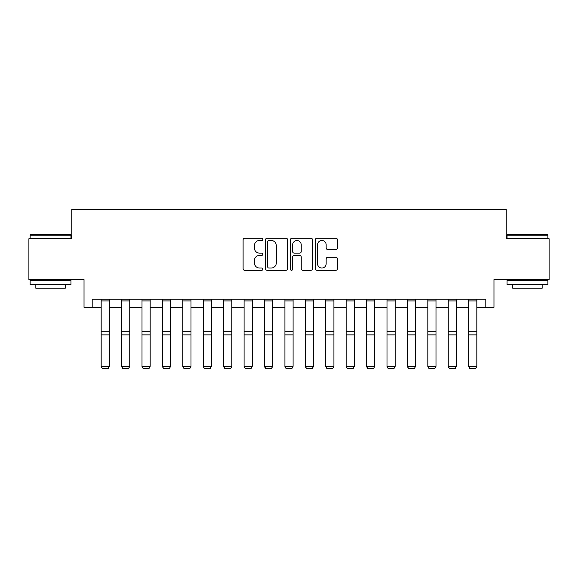 <?xml version="1.0" encoding="UTF-8"?>
<svg xmlns="http://www.w3.org/2000/svg" width="578" height="578" viewBox="0 0 578 578"><rect width="100%" height="100%" fill="white"/><g stroke="black" fill="none" stroke-linecap="round" stroke-linejoin="round"><path stroke-width="0.87" d="M262.867 239.343A1.12 1.12 0 0 0 261.747 238.223L244.711 238.223A1.604 1.604 0 0 0 243.107 239.827L243.107 268.683A1.604 1.604 0 0 0 244.711 270.287L261.747 270.287A1.12 1.12 0 0 0 262.867 269.167A1.12 1.12 0 0 0 261.747 268.04L259.544 268.04A5.13 5.13 0 0 1 254.414 262.911L254.414 260.505A5.13 5.13 0 0 1 259.544 255.375L261.747 255.375A1.12 1.12 0 0 0 262.867 254.255A1.12 1.12 0 0 0 261.747 253.135L259.544 253.135A5.13 5.13 0 0 1 254.414 248.005L254.414 245.599A5.13 5.13 0 0 1 259.544 240.47L261.747 240.47A1.12 1.12 0 0 0 262.867 239.343M335.854 249.523A1.604 1.604 0 0 0 337.458 247.926L337.458 239.827A1.604 1.604 0 0 0 335.854 238.223L316.932 238.223A1.604 1.604 0 0 0 315.335 239.827L315.335 268.683A1.604 1.604 0 0 0 316.932 270.287L335.854 270.287A1.604 1.604 0 0 0 337.458 268.683L337.458 258.908A1.604 1.604 0 0 0 335.854 257.304L327.755 257.304A1.604 1.604 0 0 0 326.151 258.908L326.151 263.756A4.292 4.292 0 0 1 321.867 268.04A4.292 4.292 0 0 1 317.575 263.756L317.575 244.754A4.292 4.292 0 0 1 321.867 240.47A4.292 4.292 0 0 1 326.151 244.754L326.151 247.926A1.604 1.604 0 0 0 327.755 249.523L335.854 249.523M92.191 307.337L92.191 299.173L485.809 299.173L485.809 307.337L493.973 307.337L493.973 279.571L549.1 279.571L549.1 238.736L506.227 238.736L506.227 209.337L71.773 209.337L71.773 238.736L28.9 238.736L28.9 279.571L84.027 279.571L84.027 307.337L101.172 307.337M287.598 239.827A1.604 1.604 0 0 0 285.994 238.223L267.079 238.223A1.604 1.604 0 0 0 265.475 239.827L265.475 268.683A1.604 1.604 0 0 0 267.079 270.287L285.994 270.287A1.604 1.604 0 0 0 287.598 268.683L287.598 239.827M292.006 238.223L310.921 238.223A1.604 1.604 0 0 1 312.525 239.827L312.525 268.683A1.604 1.604 0 0 1 310.921 270.287L302.829 270.287A1.604 1.604 0 0 1 301.225 268.683L301.225 256.979A1.604 1.604 0 0 0 299.621 255.375L294.253 255.375A1.604 1.604 0 0 0 292.649 256.979L292.649 269.167A1.12 1.12 0 0 1 291.522 270.287A1.12 1.12 0 0 1 290.402 269.167L290.402 239.827A1.604 1.604 0 0 1 292.006 238.223M109.336 307.337L121.59 307.337M129.754 307.337L142.007 307.337M150.172 307.337L162.418 307.337M170.589 307.337L182.836 307.337M191 307.337L203.254 307.337M211.418 307.337L223.672 307.337M231.836 307.337L244.082 307.337M252.254 307.337L264.5 307.337M272.664 307.337L284.918 307.337M293.082 307.337L305.336 307.337M313.5 307.337L325.746 307.337M333.918 307.337L346.164 307.337M354.328 307.337L366.582 307.337M374.746 307.337L387 307.337M395.164 307.337L407.411 307.337M415.582 307.337L427.828 307.337M435.993 307.337L448.246 307.337M456.41 307.337L468.664 307.337M476.828 307.337L485.809 307.337M268.842 240.47A1.12 1.12 0 0 0 267.715 241.59L267.715 266.92A1.12 1.12 0 0 0 268.842 268.04L271.161 268.04A5.13 5.13 0 0 0 276.298 262.911L276.298 245.599A5.13 5.13 0 0 0 271.161 240.47L268.842 240.47M301.225 244.834A4.292 4.292 0 0 0 296.933 240.549A4.292 4.292 0 0 0 292.649 244.834L292.649 251.531A1.604 1.604 0 0 0 294.253 253.135L299.621 253.135A1.604 1.604 0 0 0 301.225 251.531L301.225 244.834M101.172 366.633L102.4 368.663L101.172 366.336L109.336 366.336L108.115 368.663L102.4 368.54L108.115 368.663M109.336 299.173L109.336 366.336L108.115 368.54M101.172 299.173L101.172 366.336L102.4 368.54M121.59 366.633L122.811 368.663L121.59 366.336L129.754 366.336L128.533 368.663L122.811 368.54L128.533 368.663M142.007 366.633L143.228 368.663L142.007 366.336L150.172 366.336L148.943 368.663L143.228 368.54L148.943 368.663M162.418 366.633L163.646 368.663L162.418 366.336L170.589 366.336L169.361 368.663L163.646 368.54L169.361 368.663M129.754 299.173L129.754 366.336L128.533 368.54M121.59 299.173L121.59 366.336L122.811 368.54M150.172 299.173L150.172 366.336L148.943 368.54M142.007 299.173L142.007 366.336L143.228 368.54M170.589 299.173L170.589 366.336L169.361 368.54M162.418 299.173L162.418 366.336L163.646 368.54M182.836 366.633L184.064 368.663L182.836 366.336L191 366.336L189.779 368.663L184.064 368.54L189.779 368.663M191 299.173L191 366.336L189.779 368.54M182.836 299.173L182.836 366.336L184.064 368.54M30.612 234.654L70.465 234.654L70.957 235.145L30.128 235.145L30.612 234.654M50.539 284.47L30.128 284.47L30.128 280.388L70.957 280.388L70.957 284.47L50.539 284.47M65.242 284.47L65.242 288.227L35.843 288.227L35.843 284.47M507.535 234.654L547.388 234.654L547.872 235.145L507.043 235.145L507.535 234.654M527.461 284.47L507.043 284.47L507.043 280.388L547.872 280.388L547.872 284.47L527.461 284.47M542.157 284.47L542.157 288.227L512.758 288.227L512.758 284.47M203.254 366.633L204.475 368.663L203.254 366.336L211.418 366.336L210.197 368.663L204.475 368.54L210.197 368.663M211.418 299.173L211.418 366.336L210.197 368.54M203.254 299.173L203.254 366.336L204.475 368.54M223.672 366.633L224.893 368.663L223.672 366.336L231.836 366.336L230.608 368.663L224.893 368.54L230.608 368.663M231.836 299.173L231.836 366.336L230.608 368.54M223.672 299.173L223.672 366.336L224.893 368.54M244.082 366.633L245.31 368.663L244.082 366.336L252.254 366.336L251.025 368.663L245.31 368.54L251.025 368.663M252.254 299.173L252.254 366.336L251.025 368.54M244.082 299.173L244.082 366.336L245.31 368.54M264.5 366.633L265.728 368.663L264.5 366.336L272.664 366.336L271.443 368.663L265.728 368.54L271.443 368.663M272.664 299.173L272.664 366.336L271.443 368.54M264.5 299.173L264.5 366.336L265.728 368.54M284.918 366.633L286.139 368.663L284.918 366.336L293.082 366.336L291.861 368.663L286.139 368.54L291.861 368.663M293.082 299.173L293.082 366.336L291.861 368.54M284.918 299.173L284.918 366.336L286.139 368.54M305.336 366.633L306.557 368.663L305.336 366.336L313.5 366.336L312.272 368.663L306.557 368.54L312.272 368.663M313.5 299.173L313.5 366.336L312.272 368.54M305.336 299.173L305.336 366.336L306.557 368.54M325.746 366.633L326.975 368.663L325.746 366.336L333.918 366.336L332.69 368.663L326.975 368.54L332.69 368.663M333.918 299.173L333.918 366.336L332.69 368.54M325.746 299.173L325.746 366.336L326.975 368.54M346.164 366.633L347.392 368.663L346.164 366.336L354.328 366.336L353.107 368.663L347.392 368.54L353.107 368.663M354.328 299.173L354.328 366.336L353.107 368.54M346.164 299.173L346.164 366.336L347.392 368.54M366.582 366.633L367.803 368.663L366.582 366.336L374.746 366.336L373.525 368.663L367.803 368.54L373.525 368.663M374.746 299.173L374.746 366.336L373.525 368.54M366.582 299.173L366.582 366.336L367.803 368.54M387 366.633L388.221 368.663L387 366.336L395.164 366.336L393.936 368.663L388.221 368.54L393.936 368.663M395.164 299.173L395.164 366.336L393.936 368.54M387 299.173L387 366.336L388.221 368.54M407.411 366.633L408.639 368.663L407.411 366.336L415.582 366.336L414.354 368.663L408.639 368.54L414.354 368.663M415.582 299.173L415.582 366.336L414.354 368.54M407.411 299.173L407.411 366.336L408.639 368.54M427.828 366.633L429.057 368.663L427.828 366.336L435.993 366.336L434.772 368.663L429.057 368.54L434.772 368.663M435.993 299.173L435.993 366.336L434.772 368.54M427.828 299.173L427.828 366.336L429.057 368.54M448.246 366.633L449.467 368.663L448.246 366.336L456.41 366.336L455.189 368.663L449.467 368.54L455.189 368.663M456.41 299.173L456.41 366.336L455.189 368.54M448.246 299.173L448.246 366.336L449.467 368.54M468.664 366.633L469.885 368.663L468.664 366.336L476.828 366.336L475.6 368.663L469.885 368.54L475.6 368.663M476.828 299.173L476.828 366.336L475.6 368.54M468.664 299.173L468.664 366.336L469.885 368.54M109.336 331.779L101.172 331.779M109.336 334.879L101.172 334.879M109.336 300.921L101.172 300.921M129.754 331.779L121.59 331.779M129.754 334.879L121.59 334.879M129.754 300.921L121.59 300.921M150.172 331.779L142.007 331.779M150.172 334.879L142.007 334.879M150.172 300.921L142.007 300.921M170.589 331.779L162.418 331.779M170.589 334.879L162.418 334.879M170.589 300.921L162.418 300.921M191 331.779L182.836 331.779M191 334.879L182.836 334.879M191 300.921L182.836 300.921M211.418 331.779L203.254 331.779M211.418 334.879L203.254 334.879M211.418 300.921L203.254 300.921M231.836 331.779L223.672 331.779M231.836 334.879L223.672 334.879M231.836 300.921L223.672 300.921M252.254 331.779L244.082 331.779M252.254 334.879L244.082 334.879M252.254 300.921L244.082 300.921M272.664 331.779L264.5 331.779M272.664 334.879L264.5 334.879M272.664 300.921L264.5 300.921M293.082 331.779L284.918 331.779M293.082 334.879L284.918 334.879M293.082 300.921L284.918 300.921M313.5 331.779L305.336 331.779M313.5 334.879L305.336 334.879M313.5 300.921L305.336 300.921M333.918 331.779L325.746 331.779M333.918 334.879L325.746 334.879M333.918 300.921L325.746 300.921M354.328 331.779L346.164 331.779M354.328 334.879L346.164 334.879M354.328 300.921L346.164 300.921M374.746 331.779L366.582 331.779M374.746 334.879L366.582 334.879M374.746 300.921L366.582 300.921M395.164 331.779L387 331.779M395.164 334.879L387 334.879M395.164 300.921L387 300.921M415.582 331.779L407.411 331.779M415.582 334.879L407.411 334.879M415.582 300.921L407.411 300.921M435.993 331.779L427.828 331.779M435.993 334.879L427.828 334.879M435.993 300.921L427.828 300.921M456.41 331.779L448.246 331.779M456.41 334.879L448.246 334.879M456.41 300.921L448.246 300.921M476.828 331.779L468.664 331.779M476.828 334.879L468.664 334.879M476.828 300.921L468.664 300.921M30.128 238.736L30.128 235.145M39.434 280.388L39.434 279.571M61.644 280.388L61.644 279.571M70.957 238.736L70.957 235.145M507.043 238.736L507.043 235.145M516.356 280.388L516.356 279.571M538.566 280.388L538.566 279.571M547.872 238.736L547.872 235.145"/></g></svg>
